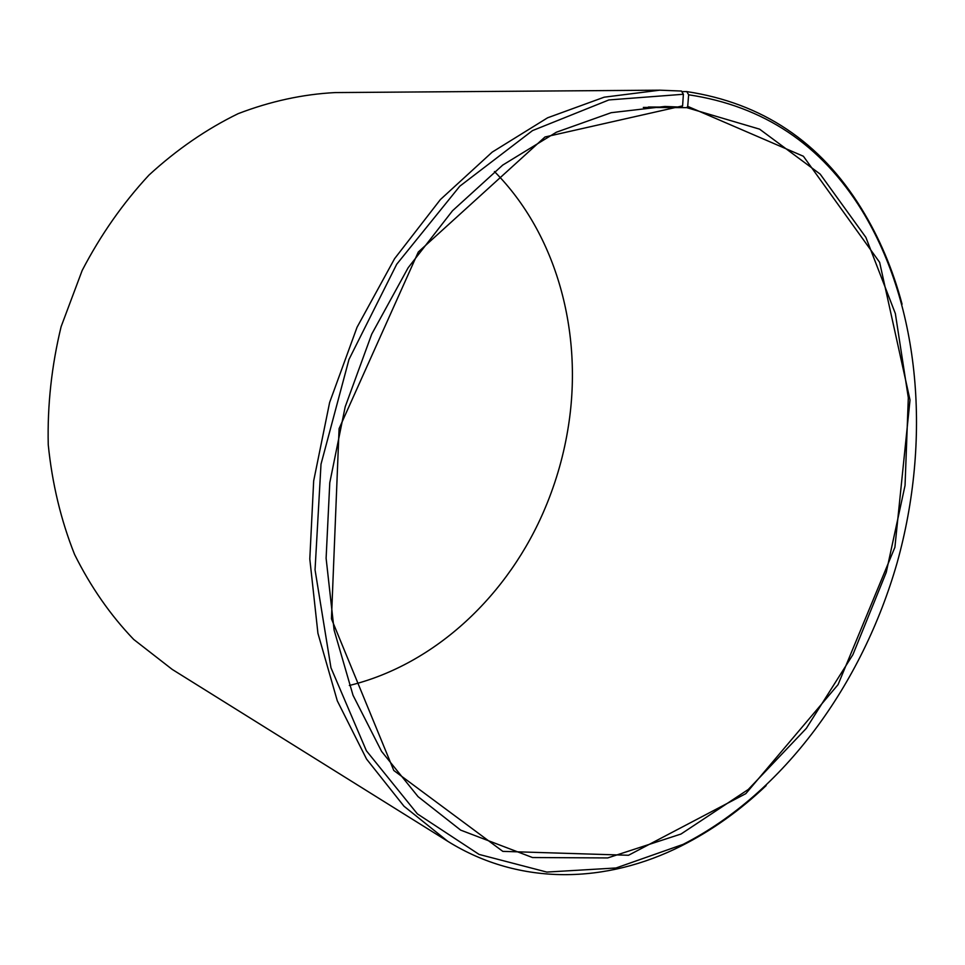 <?xml version="1.0" encoding="UTF-8"?>
<svg xmlns="http://www.w3.org/2000/svg" width="965" height="965" viewBox="0 0 965 965"><rect width="100%" height="100%" fill="white"/><g stroke="black" fill="none" stroke-linecap="round" stroke-linejoin="round"><path stroke-width="1.45" d="M681.809 91.615L686.766 91.591L688.648 94.787L687.707 106.367L686.742 107.646L643.317 107.429M686.742 107.646L759.588 129.153L820.178 174.11L865.858 237.342L895.351 313.553L908.318 397.773L905.049 485.443L886.244 572.402L852.903 654.668L806.342 728.346L748.273 789.479L681.013 834.025L607.697 857.933L532.499 857.535L460.679 830.129L418.086 796.68L381.573 751.385L353.033 695.295L334.119 630.109L326.11 558.253L329.777 482.717L345.181 406.844L371.73 334.119L408.111 267.812L452.513 210.756L502.717 165.087L556.395 132.205L611.195 112.688L664.994 106.452L681.64 107.163L648.384 107.006M494.442 171.529C557.143 234.784 582.957 332.829 568.506 425.529C564.139 453.876 556.395 481.258 545.297 507.699C509.134 594.283 435.866 664.342 349.342 685.476M766.162 785.582C740.071 810.419 711.808 830.527 681.362 845.907C606.696 883.518 520.244 886.485 447.724 841.275L172.228 669.421L133.713 639.457C110.36 615.115 90.638 586.756 74.546 554.393C60.928 520.123 52.17 483.562 48.25 444.744C47.321 405.24 51.615 365.88 61.121 326.64L82.182 270.441C100.625 235.002 122.893 203.217 148.96 175.099C176.728 149.587 206.462 129.105 238.174 113.653C270.429 101.289 302.733 94.256 335.084 92.58L659.771 90.179L681.459 91.048L683.389 94.268L682.593 105.885L681.64 107.163M686.766 91.591C762.205 103.014 820.395 141.964 861.347 208.416C879.248 237.45 892.83 269.368 902.07 304.18M447.724 841.275L403.985 806.221L366.543 759.057L337.292 700.831L317.931 633.329L309.801 558.988L313.673 480.884L329.632 402.453L357.05 327.256L394.601 258.656L440.402 199.55L492.198 152.12L547.589 117.802L604.162 97.188L659.771 90.179M688.648 94.787C763.544 106.029 821.336 144.641 862.034 210.623C920.996 307.172 931.08 440.957 897.148 562.679C862.421 684.173 783.857 792.928 683.099 844.375L616.02 867.981L546.781 872.071L479.098 854.423L417.35 813.857L366.386 750.77L330.959 667.768L315.048 569.845L321.007 464.189L348.992 359.414L396.712 264.253L459.774 186.221L532.511 130.601L608.891 99.938L683.389 94.268M687.707 106.367L803.399 156.258L879.634 262.323L910.019 400.029L894.905 547.276L838.054 684.643L745.849 793.628L628.517 855.267L502.813 851.371L393.78 770.48L331.441 618.794L339.089 428.629L418.303 252.01L544.996 136.982L682.593 105.885M862.034 210.623L861.347 208.416M683.099 844.375L681.362 845.907"/></g></svg>
